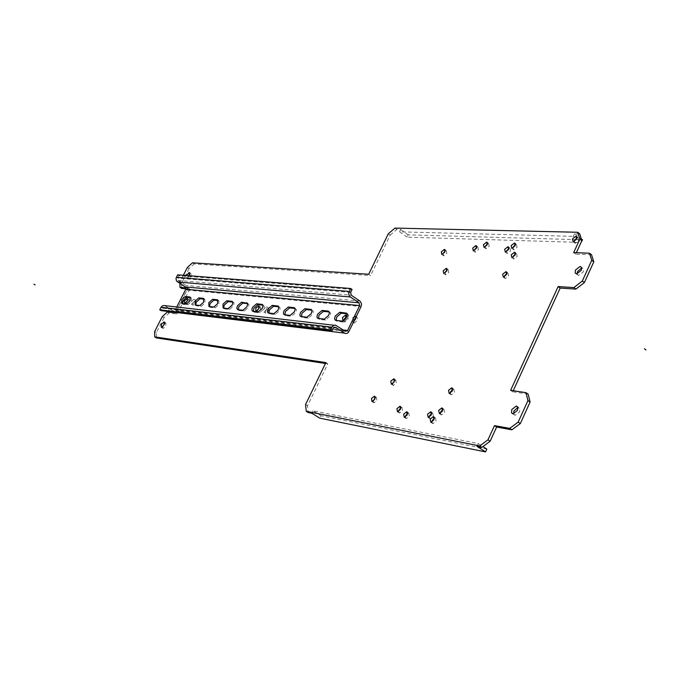 <?xml version="1.0" encoding="UTF-8"?>
<svg xmlns="http://www.w3.org/2000/svg" width="680" height="680" viewBox="0 0 680 680"><rect width="100%" height="100%" fill="white"/><g stroke="black" fill="none" stroke-linecap="round" stroke-linejoin="round"><path stroke-width="0.51" stroke-dasharray="3.4 2.55" d="M192.474 262.811L194.174 263.908L370.591 275.553L368.696 274.252M185.929 287.878L188.096 288.082L175.55 312.74M183.353 275.264L179.826 282.183L179.869 283.5M189.142 275.723L186.516 277.882L186.244 275.493M345.78 318.741L343.995 320.484M354.118 320.969L352.257 321.784L351.798 318.623L355.122 315.86L356.048 316.974M266.815 309.57L263.865 312.12L263.627 309.23L266.569 306.68L266.815 309.57M194.081 301.818L191.429 304.198L191.335 301.529L193.987 299.157L194.081 301.818M388.322 233.758L390.192 235.084L370.591 275.553M476.96 446.352L478.252 443.53L313.072 410.848L320.986 415.752L319.821 418.175M528.13 394.12L512.745 391.799L513.221 390.745M591.549 254.762L575.696 254.142L576.351 252.705M579.717 233.809L574.532 233.682L573.308 236.351L576.053 238.442M390.192 235.084L396.822 229.424L400.699 229.517L399.585 231.829L573.308 236.351M187.315 267.512L189.014 268.608L194.174 263.908M189.014 268.608L181.543 283.271L181.688 288.422M162.248 316.642L163.974 317.713L169.116 313.089L177.166 314.075L189.822 289.178L185.938 288.813M163.974 317.713L156.4 332.571L156.451 337.934M325.448 363.477L327.828 363.842L307.513 405.781L308.236 412.548M311.899 413.278L313.072 410.848M188.428 275.663L188.232 278.978L191.097 276.394L191.02 273.581L189.847 274.04M162.503 326.918L163.064 328.457L165.886 325.916L165.818 322.975L164.654 323.442M440.351 413.406L441.439 414.962L444.61 412.462L443.938 409.275L442.927 409.471M373.099 401.234L374 402.832L376.924 400.46L376.423 397.486L375.3 397.783M443.25 253.249L443.751 255.884L446.819 253.402L446.31 250.775L445.204 251.065M513.536 413.865L515.091 415.31L519.613 411.85L519.919 408.561L517.896 407.464M450.202 393.278L451.282 394.842L454.478 392.326L453.798 389.198L452.795 389.385M392.436 383.894L393.372 385.492L396.346 383.087L395.82 380.12L394.714 380.4M577.057 273.938L578.604 275.485L583.329 271.873L583.593 268.914L581.715 267.971M506.634 250.767L507.28 253.529L510.587 250.92L509.94 248.157L508.946 248.353M474.665 249.518L475.235 252.212L478.414 249.662L477.844 246.976L476.79 247.223M513.137 247.095L513.791 249.857L517.123 247.239L516.468 244.477L515.474 244.673M485.401 246.1L485.996 248.803L489.209 246.236L488.623 243.542L487.585 243.772M574.124 241.655L575.263 243.312L578.833 240.567L578.034 237.694L577.159 237.83M504.288 276.904L505.308 278.545L508.623 275.935L507.952 273.096L506.974 273.284M445.171 272.187L445.697 274.89L448.783 272.399L448.248 269.705L447.168 269.977M513.204 256.267L513.867 259.063L517.208 256.445L516.537 253.649L515.559 253.835M343.918 320.526L344.828 322.031L348.109 319.294L347.675 316.166L346.664 316.404M355.733 317.543L353.727 319.906L354.186 323.068L357.501 320.305L357.043 317.144L356.048 317.365M257.116 310.862L257.788 312.435L260.703 309.901L260.474 307.037L259.326 307.428M268.651 310.76L268.396 307.87L265.455 310.411L265.701 313.301L268.651 310.76M195.831 302.931L195.738 300.262L193.086 302.634L193.179 305.303L195.831 302.931M429.225 417.214L430.296 418.769L433.432 416.287L432.777 413.117L431.749 413.321M398.556 411.51L399.543 413.083L402.569 410.661L401.99 407.583L400.92 407.839M431.859 422.093L432.939 423.649L436.092 421.158L435.421 417.971L434.401 418.166M405.305 417.061L406.308 418.625L409.36 416.194L408.765 413.083L407.702 413.312M185.895 302.872L186.362 304.547L188.989 302.192L188.904 299.548L187.629 300.126M478.252 443.53L482.944 446.573M486.829 449.089L320.986 415.752M582.531 239.802L408.161 234.838L407.048 237.15L581.043 242.454M400.699 229.517L408.161 234.838M574.532 233.682L581.298 238.858M394.952 228.098L396.822 229.424M399.585 231.829L407.048 237.15M576.818 239.028L581.111 242.301M573.665 252.603L575.696 254.142M510.62 390.354L512.745 391.799M305.541 404.558L307.513 405.781M325.881 362.593L327.828 363.842M154.657 331.508L156.4 332.571M167.382 312.01L169.116 313.089M175.423 312.987L177.166 314.075M188.096 288.082L189.822 289.178M179.826 282.183L181.543 283.271M352.087 289.468L178.925 275.647L177.65 278.137L178.194 280.457L186.286 285.634L187.289 287.113L187.442 288.991L176.256 311.312L174.599 312.63L172.304 312.35M329.239 311.967L330.709 313.047L330.319 315.86L325.626 320.093L319.549 319.422L318.478 318.521M311.848 310.182L313.301 311.245L312.902 314.007L308.312 318.18L302.43 317.526L301.401 316.65M295.018 308.457L296.454 309.502L296.038 312.222L291.55 316.327L285.855 315.699L284.861 314.832M278.715 306.782L280.135 307.819L279.709 310.488L275.315 314.534L269.798 313.922L268.838 313.072M262.913 305.167L264.325 306.178L263.882 308.805L259.582 312.791L254.226 312.205L253.308 311.372M247.597 303.594L248.99 304.598L248.54 307.181L244.324 311.108L239.139 310.53L238.255 309.714M232.738 302.073L234.048 302.796L233.656 305.6L229.534 309.476L224.494 308.916L223.644 308.116M218.323 300.594L218.815 300.645L219.019 304.478L215.169 307.887L210.281 307.343L209.465 306.561M204.323 299.157L204.841 299.208L205.003 302.982L201.229 306.349L196.486 305.822L195.695 305.048M190.731 297.764L191.258 297.815L191.386 301.537L187.689 304.852L183.081 304.343L182.316 303.577M347.216 313.811L348.695 314.908L348.33 317.764L343.519 322.065L337.238 321.376L336.124 320.458M165.189 305.932L173.06 310.853L175.134 310.165L176.621 307.241M178.925 275.647L177.616 274.813M171.564 311.89L164.424 307.436L162.333 308.116L161.049 310.632M349.052 331.449L176.443 310.99M187.085 290.062L361.097 306.536M342.074 321.113L343.519 322.065L342.074 321.113M337.238 321.376L335.801 320.425M175.134 310.165L343.238 329.978M324.19 319.149L325.618 320.093L324.199 319.149M319.549 319.422L318.121 318.486M306.892 317.254L308.303 318.18L306.892 317.254M302.43 317.526L301.019 316.608M295.4 308.499L294.89 308.159L295.4 308.499M285.855 315.699L284.452 314.789M273.921 313.633L275.306 314.534L273.921 313.633M279.123 306.825L278.579 306.476L279.123 306.825M269.798 313.922L268.413 313.029M258.204 311.907L259.573 312.791L258.204 311.907M263.347 305.209L262.777 304.844L263.347 305.209M254.226 312.205L252.858 311.321M242.964 310.233L244.324 311.108L242.964 310.233M248.047 303.637L247.46 303.263M239.139 310.53L237.779 309.663M228.174 308.609L229.525 309.476L228.182 308.609M233.214 302.115L232.602 301.725L233.214 302.115M224.494 308.916L223.15 308.057M213.834 307.037L215.169 307.887L213.834 307.037M218.815 300.645L218.178 300.237L218.815 300.645M210.281 307.343L208.956 306.501M199.903 305.507L201.229 306.349L199.911 305.507M196.486 305.822L195.168 304.988M186.38 304.019L187.689 304.852L186.38 304.019M191.258 297.815L190.587 297.389L191.258 297.815M183.081 304.343L181.772 303.518M359.924 301.045L186.006 285.438M350.642 292.434L177.65 278.137M178.194 280.457L351.237 295.188M334.313 327.173L164.424 307.436M162.333 308.116L333.285 328.159M333.863 325.236L336.498 325.533M345.27 331.313L173.06 310.853M187.612 298.732L188.904 299.548M184.62 303.45L186.362 304.547M189.788 272.791L191.02 273.581M186.516 277.882L188.232 278.978M164.543 322.192L165.818 322.975M161.33 327.386L163.064 328.457M442.697 408.467L443.938 409.275M439.339 413.601L441.439 414.962M375.105 396.635L376.423 397.486M371.977 401.54L374 402.832M445.137 249.934L446.31 250.775M441.821 254.499L443.751 255.884M517.684 406.921L518.475 407.456M512.941 413.874L515.091 415.31M452.583 388.39L453.798 389.198M449.2 393.465L451.282 394.842M394.527 379.287L395.82 380.12M391.34 384.175L393.372 385.492M581.596 267.486L582.216 267.962M576.546 273.947L578.604 275.485M508.861 247.358L509.94 248.157M505.3 252.067L507.28 253.529M476.714 246.151L477.844 246.976M473.28 250.784L475.235 252.212M515.389 243.686L516.468 244.477M511.81 248.395L513.791 249.857M487.509 242.726L488.623 243.542M484.033 247.375L485.996 248.803M577.065 236.954L578.034 237.694M573.24 241.782L575.263 243.312M506.863 272.298L507.952 273.096M503.302 277.091L505.308 278.545M447.075 268.872L448.248 269.705M443.742 273.504L445.697 274.89M515.465 252.858L516.537 253.649M511.879 257.601L513.867 259.063M346.494 315.384L347.675 316.166M342.907 320.764L344.828 322.031M355.122 315.86L357.043 317.144M352.257 321.784L354.186 323.068M259.216 306.221L260.474 307.037M255.969 311.253L257.788 312.435M266.569 306.68L268.396 307.87M263.865 312.12L265.701 313.301M193.987 299.157L195.738 300.262M191.429 304.198L193.179 305.303M431.519 412.301L432.777 413.117M428.196 417.418L430.296 418.769M400.699 406.759L401.99 407.583M397.486 411.765L399.543 413.083M434.171 417.154L435.421 417.971M430.839 422.297L432.939 423.649M407.473 412.25L408.765 413.083M404.234 417.299L406.308 418.625M247.46 303.254L248.055 303.637"/><path stroke-width="1.02" d="M175.55 312.74L167.382 312.01L162.248 316.642L154.657 331.508L154.708 336.863L325.881 362.593L305.541 404.558L306.247 411.315L479.74 445.944L487.976 439.815L494.479 425.62L509.728 428.375L518.168 422.11L527.952 400.588L525.997 392.666L510.62 390.354L558.127 286.56L573.861 287.58L582.335 280.993L591.753 260.296L589.509 253.215L573.665 252.603L579.844 239.113L577.702 232.271L394.952 228.098L388.322 233.758L368.696 274.252L192.474 262.811L187.315 267.512L183.353 275.264M179.869 283.5L179.97 287.325L185.929 287.878M187.246 301.096L184.62 303.45L184.543 300.806L187.161 298.452L187.246 301.096M186.244 275.493L189.304 272.484L189.142 275.723M164.144 324.836L161.33 327.386L161.262 324.445L164.084 321.903L164.144 324.836M442.519 411.094L439.339 413.601L438.668 410.414L441.838 407.906L442.519 411.094M374.892 399.16L371.977 401.54L371.475 398.556L374.391 396.185L374.892 399.16M444.881 252.017L441.821 254.499L441.312 251.872L444.38 249.381L444.881 252.017M517.471 410.405L512.941 413.874L511.496 412.76L511.81 409.471L516.332 406.011L517.888 407.447L517.471 410.405M452.396 390.949L449.2 393.465L448.519 390.337L451.715 387.812L452.396 390.949M394.315 381.76L391.34 384.175L390.813 381.208L393.788 378.802L394.315 381.76M581.281 270.334L576.546 273.947L575.178 272.995L575.45 270.036L580.167 266.424L581.646 267.665L581.281 270.334M508.606 249.458L505.3 252.067L504.662 249.305L507.96 246.696L508.606 249.458M476.459 248.243L473.28 250.784L472.71 248.098L475.889 245.556L476.459 248.243M515.142 245.769L511.81 248.395L511.156 245.633L514.488 243.006L515.142 245.769M487.254 244.8L484.033 247.375L483.446 244.673L486.659 242.105L487.254 244.8M576.81 239.028L573.24 241.782L572.45 238.909L576.019 236.155L576.81 239.028L576.053 238.442M506.617 274.482L503.302 277.091L502.639 274.244L505.954 271.635L506.617 274.482M446.828 271.014L443.742 273.504L443.215 270.801L446.301 268.311L446.828 271.014M515.219 254.975L511.879 257.601L511.215 254.804L514.548 252.178L515.219 254.975M343.995 320.484L342.907 320.764L342.474 317.628L345.754 314.891L345.78 318.741M356.048 316.974L355.572 319.022L354.118 320.969M258.876 308.72L255.969 311.253L255.739 308.389L258.647 305.864L258.876 308.72M431.341 414.936L428.196 417.418L427.55 414.248L430.686 411.765L431.341 414.936M400.503 409.343L397.486 411.765L396.916 408.688L399.933 406.266L400.503 409.343M433.993 419.806L430.839 422.297L430.176 419.101L433.33 416.611L433.993 419.806M407.286 414.859L404.234 417.299L403.648 414.188L406.691 411.749L407.286 414.859M306.247 411.315L308.236 412.548L311.899 413.278L319.821 418.175L485.537 451.902L476.96 446.352L481.899 447.346L490.135 441.226L496.629 427.031L511.887 429.811L520.327 423.555L530.102 402.05L528.13 394.12L525.997 392.666M513.221 390.745L560.175 288.065L575.917 289.111L584.4 282.54L593.802 261.851L591.549 254.762L589.509 253.215M576.351 252.705L581.859 240.66L579.717 233.809L577.702 232.271M185.938 288.813L181.688 288.422L179.97 287.325M154.708 336.863L156.451 337.934L325.448 363.477M189.847 274.04L188.428 275.663M164.654 323.442L162.503 326.918M442.927 409.471L440.759 411.774L440.351 413.406M375.3 397.783L373.099 401.234M445.204 251.065L443.25 253.249M517.896 407.464L513.952 410.916L513.536 413.865M452.795 389.385L450.602 391.714L450.202 393.278M394.714 380.4L392.436 383.894M581.715 267.971L577.498 271.567L577.057 273.938M508.946 248.353L506.634 250.767M476.79 247.223L474.665 249.518M515.474 244.673L513.137 247.095M487.585 243.772L485.401 246.1M577.159 237.83L574.464 240.44L574.124 241.655M506.974 273.284L504.637 275.697L504.288 276.904M447.168 269.977L445.171 272.187M515.559 253.835L513.204 256.267M346.664 316.404L344.394 318.894L343.918 320.526M259.326 307.428L257.116 310.862M431.749 413.321L429.641 415.599L429.225 417.214M400.92 407.839L398.973 410.006L398.556 411.51M434.401 418.166L432.276 420.452L431.859 422.093M407.702 413.312L405.714 415.514L405.305 417.061M187.629 300.126L185.895 302.872M482.944 446.573L486.829 449.089L485.537 451.902M479.74 445.944L481.899 447.346M581.043 242.454L582.531 239.802L581.298 238.858M579.844 239.113L581.859 240.66M591.753 260.296L593.802 261.851M582.335 280.993L584.4 282.54M573.861 287.58L575.917 289.111M558.127 286.56L560.175 288.065M527.952 400.588L530.102 402.05M518.168 422.11L520.327 423.555M509.728 428.375L511.887 429.811M494.479 425.62L496.629 427.031M487.976 439.815L490.135 441.226M354.322 320.535L361.097 306.536L361.539 303.9L360.238 301.291L351.237 295.188L350.642 292.434L352.087 289.468L350.633 288.49L177.616 274.813L175.993 278.383L176.452 280.933L185.249 286.926L359.065 302.821L359.652 305.567L352.877 319.575L354.322 320.535L348.313 332.52L346.978 333.412L345.1 333.438L335.623 327.326L334.313 327.173M318.478 318.521L319.03 315.129L323.476 311.372L329.239 311.967M301.401 316.65L301.971 313.31L306.315 309.613L311.848 310.182M284.861 314.832L285.447 311.55L289.697 307.912L295.018 308.457M268.838 313.072L269.442 309.85L273.589 306.264L278.715 306.782M253.308 311.372L253.921 308.193L257.983 304.657L262.913 305.167M238.255 309.714L238.875 306.595L242.853 303.11L247.597 303.594M223.644 308.116L224.273 305.039L228.174 301.606L232.738 302.073M209.465 306.561L210.103 303.526L213.919 300.144L218.323 300.594M195.695 305.048L196.341 302.065L200.081 298.724L204.323 299.157M182.316 303.577L182.971 300.637L186.635 297.347L190.731 297.764M336.124 320.458L336.659 317.007L341.216 313.191L347.216 313.811M339.779 312.239L346.817 313.2L347.344 315.036L346.681 317.271L342.074 321.113L335.282 320.263L334.543 318.665L335.223 316.055L339.779 312.239L341.216 313.191M176.621 307.241L185.784 289.238L185.249 286.926M343.238 329.978L347.591 330.488L352.877 319.575M324.19 319.149L328.686 315.367L329.366 312.783L328.652 311.219L329.128 311.703L328.142 311.058L322.056 310.437L317.611 314.194L316.923 316.761L317.416 318.172L324.19 319.149M306.892 317.254L311.287 313.523L311.967 310.99L311.287 309.442L304.903 308.695L300.56 312.392L299.872 314.908L300.33 316.302L306.892 317.254M290.139 315.409L294.431 311.746L295.12 309.247L294.482 307.734L288.303 307.003L284.053 310.649L283.365 313.123L283.985 314.636L290.139 315.409M273.921 313.633L278.12 310.021L278.808 307.564L278.205 306.076L272.212 305.363L268.056 308.958L267.368 311.389L267.954 312.876L273.921 313.633M258.204 311.907L262.31 308.346L262.999 305.932L262.421 304.47L256.624 303.773L252.552 307.317L251.889 309.357L252.246 311.032L258.204 311.907M247.46 303.263L241.502 302.234L237.524 305.728L236.827 308.082L237.558 309.613L242.964 310.233L246.976 306.723L247.673 304.019L246.696 302.762L247.46 303.254M228.174 308.609L232.109 305.15L232.806 302.812L232.288 301.393L226.831 300.738L222.938 304.181L223.15 308.057L228.174 308.609M213.834 307.037L217.685 303.628L217.489 299.795L212.594 299.293L208.777 302.685L208.956 306.501L213.834 307.037M199.903 305.507L203.677 302.141L203.524 298.367L198.764 297.882L195.024 301.231L195.168 304.988L199.903 305.507M186.38 304.019L190.077 300.704L189.958 296.99L185.334 296.514L181.67 299.82L181.772 303.518L186.38 304.019M335.623 327.326L333.285 328.159L331.832 331.151L330.352 330.183L331.815 327.19L161.016 307.292L162.239 305.949L163.897 305.515L333.863 325.236M161.016 307.292L159.732 309.808L330.352 330.183M331.832 331.151L161.049 310.632L159.732 309.808M344.403 333.106L171.564 311.89M354.39 316.438L355.835 317.407M359.065 302.821L350.37 296.973L177.429 281.953M350.633 288.49L348.712 293.641L349.087 295.383L350.37 296.973M331.815 327.19L333.54 325.372L335.427 325.1L345.27 331.313L347.591 330.488M646 349.953L644.376 348.755M35.156 284.894L34 284.197M359.652 305.567L185.784 289.238M322.056 310.437L323.476 311.372M304.903 308.695L306.315 309.613M288.303 307.003L289.697 307.912M272.212 305.363L273.589 306.264M256.624 303.773L257.983 304.657M241.502 302.234L242.853 303.11M226.831 300.738L228.174 301.606M212.594 299.293L213.919 300.144M198.764 297.882L200.081 298.724M185.334 296.514L186.635 297.347M176.35 277.304L349.188 291.448M187.161 298.452L187.612 298.732M189.304 272.484L189.788 272.791M164.084 321.903L164.543 322.192M441.838 407.906L442.697 408.467M374.391 396.185L375.105 396.635M444.38 249.381L445.137 249.934M516.332 406.011L517.684 406.921M451.715 387.812L452.583 388.39M393.788 378.802L394.527 379.287M580.167 266.424L581.596 267.486M507.96 246.696L508.861 247.358M475.889 245.556L476.714 246.151M514.488 243.006L515.389 243.686M486.659 242.105L487.509 242.726M576.019 236.155L577.065 236.954M505.954 271.635L506.863 272.298M446.301 268.311L447.075 268.872M514.548 252.178L515.465 252.858M345.754 314.891L346.494 315.384M258.647 305.864L259.216 306.221M430.686 411.765L431.519 412.301M399.933 406.266L400.699 406.759M433.33 416.611L434.171 417.154M406.691 411.749L407.473 412.25"/></g></svg>
